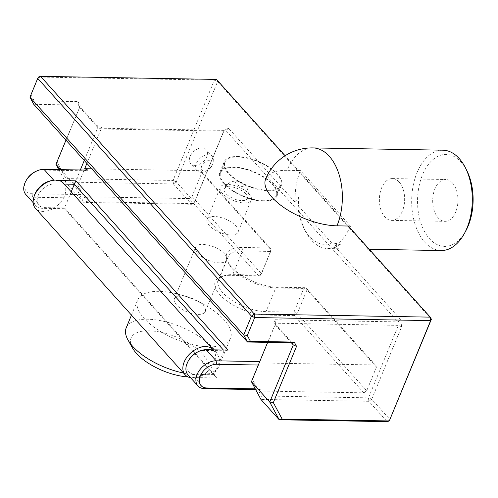 <?xml version="1.0" encoding="UTF-8"?>
<svg xmlns="http://www.w3.org/2000/svg" width="498" height="498" viewBox="0 0 498 498"><rect width="100%" height="100%" fill="white"/><g stroke="black" fill="none" stroke-linecap="round" stroke-linejoin="round"><path stroke-width="0.37" stroke-dasharray="2.49 1.87" d="M132.518 348.034A41.82 18.133 -157.6 0 1 148.939 330.809A41.82 18.133 -157.6 0 1 199.132 350.667A41.82 18.133 -157.6 0 1 200.296 375.971A41.82 18.133 -157.6 0 1 190.529 377.054A41.82 18.133 -157.6 0 1 188.082 376.955M183.569 373.058A50.18 21.763 22.4 0 0 197.557 374.714A50.18 21.763 22.4 0 0 209.285 373.413A50.18 21.763 22.4 0 0 219.002 366.086A50.18 21.763 22.4 0 0 199.019 336.343A50.18 21.763 22.4 0 0 147.651 319.218A50.18 21.763 22.4 0 0 126.212 327.846M245.782 193.853A12.543 5.441 22.4 0 0 229.547 186.744A12.543 5.441 22.4 0 0 224.187 188.898A12.543 5.441 22.4 0 0 225.787 193.504A12.543 5.441 22.4 0 0 242.022 200.613A12.543 5.441 22.4 0 0 247.382 198.459A12.543 5.441 22.4 0 0 245.782 193.853M236.22 183.862A4.507 1.955 -157.6 0 1 237.565 181.434A4.507 1.955 -157.6 0 1 243.398 183.986A4.507 1.955 -157.6 0 1 242.047 186.414A4.507 1.955 -157.6 0 1 236.22 183.862M214.258 216.481A16.727 7.252 22.4 0 0 207.112 219.357A16.727 7.252 22.4 0 0 213.773 229.273A16.727 7.252 22.4 0 0 230.891 234.981A16.727 7.252 22.4 0 0 238.038 232.105A16.727 7.252 22.4 0 0 231.377 222.189A16.727 7.252 22.4 0 0 214.258 216.481M227.468 184.428A16.727 7.252 22.4 0 0 220.321 187.304A16.727 7.252 22.4 0 0 226.982 197.22A16.727 7.252 22.4 0 0 244.101 202.929A16.727 7.252 22.4 0 0 251.253 200.053A16.727 7.252 22.4 0 0 244.593 190.136A16.727 7.252 22.4 0 0 227.468 184.428M181.521 295.912A16.727 7.252 22.4 0 0 174.368 298.788A16.727 7.252 22.4 0 0 181.029 308.704A16.727 7.252 22.4 0 0 198.154 314.412A16.727 7.252 22.4 0 0 205.301 311.536A16.727 7.252 22.4 0 0 196.691 300.431A16.727 7.252 22.4 0 0 188.3 296.976A16.727 7.252 22.4 0 0 181.521 295.912M159.142 291.349A50.18 21.763 22.4 0 0 137.697 299.97A50.18 21.763 22.4 0 0 157.679 329.72A50.18 21.763 22.4 0 0 209.042 346.845A50.18 21.763 22.4 0 0 230.487 338.217A50.18 21.763 22.4 0 0 204.653 304.913A50.18 21.763 22.4 0 0 179.492 294.542A50.18 21.763 22.4 0 0 159.142 291.349M219.406 262.851A16.727 7.252 -157.6 0 1 202.281 257.142A16.727 7.252 -157.6 0 1 195.621 247.226A16.727 7.252 -157.6 0 1 202.773 244.35A16.727 7.252 -157.6 0 1 219.892 250.058A16.727 7.252 -157.6 0 1 226.553 259.975A16.727 7.252 -157.6 0 1 219.406 262.851M452.501 182.996A20.91 12.631 91 0 1 457.332 206.558A20.91 12.631 91 0 1 444.957 221.324A20.91 12.631 91 0 1 438.147 217.838A20.91 12.631 91 0 1 433.316 194.27A20.91 12.631 91 0 1 445.691 179.51A20.91 12.631 91 0 1 452.501 182.996M399.191 182.063A20.91 12.631 91 0 1 404.021 205.63A20.91 12.631 91 0 1 391.646 220.39A20.91 12.631 91 0 1 384.836 216.904A20.91 12.631 91 0 1 380.005 193.342A20.91 12.631 91 0 1 392.38 178.577A20.91 12.631 91 0 1 399.191 182.063M208.88 160.667A6.275 4.196 138 0 0 201.727 165.809A6.275 4.196 138 0 0 204.572 171.119A6.275 4.196 138 0 0 207.205 170.534A6.275 4.196 138 0 0 211.289 166.861A6.275 4.196 138 0 0 208.88 160.667M201.055 172.296A10.452 6.991 -42 0 1 196.872 170.571A10.452 6.991 -42 0 1 197.818 160.779A10.452 6.991 -42 0 1 208.232 154.872A10.452 6.991 -42 0 1 212.422 156.596A10.452 6.991 -42 0 1 212.248 165.193A10.452 6.991 -42 0 1 205.444 171.318A10.452 6.991 -42 0 1 201.055 172.296M194.818 165.355A10.452 6.991 -42 0 1 190.634 163.637A10.452 6.991 -42 0 1 191.574 153.838A10.452 6.991 -42 0 1 201.995 147.937A10.452 6.991 -42 0 1 206.178 149.655A10.452 6.991 -42 0 1 205.238 159.453A10.452 6.991 -42 0 1 194.818 165.355M198.079 351.744A14.218 9.506 -42 0 1 204.049 350.411L224.038 350.766L214.277 374.452L204.105 374.278A18.818 12.581 -42 0 1 192.707 377.938A18.818 12.581 -42 0 1 190.585 377.727M64.267 184.098L64.161 184.092A18.818 12.581 -42 0 1 54.394 207.784A18.818 12.581 -42 0 1 42.996 211.445A18.818 12.581 -42 0 1 35.464 208.351M263.442 200.725A30.11 13.06 -157.6 0 1 232.622 190.448A30.11 13.06 -157.6 0 1 220.633 172.601A30.11 13.06 -157.6 0 1 233.5 167.428A30.11 13.06 -157.6 0 1 264.32 177.699A30.11 13.06 -157.6 0 1 276.309 195.546A30.11 13.06 -157.6 0 1 263.442 200.725M267.75 190.273A30.11 13.06 -157.6 0 1 236.93 179.996A30.11 13.06 -157.6 0 1 224.94 162.149A30.11 13.06 -157.6 0 1 237.807 156.976A30.11 13.06 -157.6 0 1 268.627 167.247A30.11 13.06 -157.6 0 1 280.617 185.094A30.11 13.06 -157.6 0 1 267.75 190.273M233.083 166.961A30.944 13.421 -157.6 0 1 264.755 177.525A30.944 13.421 -157.6 0 1 277.081 195.87A30.944 13.421 -157.6 0 1 263.859 201.186A30.944 13.421 -157.6 0 1 232.18 190.628A30.944 13.421 -157.6 0 1 219.861 172.283A30.944 13.421 -157.6 0 1 233.083 166.961M237.39 156.509A30.944 13.421 -157.6 0 1 269.063 167.073A30.944 13.421 -157.6 0 1 281.389 185.418A30.944 13.421 -157.6 0 1 268.167 190.734A30.944 13.421 -157.6 0 1 236.488 180.176A30.944 13.421 -157.6 0 1 224.168 161.831A30.944 13.421 -157.6 0 1 237.39 156.509M84.262 160.474L97.832 127.556L79.531 107.207L78.391 105.078L78.005 101.604L34.188 100.833L33.746 104.3L78.391 105.078L96.693 125.428L103.186 128.272L225.806 130.42L397.97 321.889L400.828 319.828L334.388 245.944A50.18 30.316 -89 0 0 349.434 228.121L431.386 319.268M261.357 395.954L260.915 399.415L368.875 401.307L387.17 421.657L390.034 419.596L371.732 399.247L401.6 326.788L398.356 325.362L368.489 397.827L261.357 395.954L258.705 390.992L260.286 389.654L255.648 389.573M400.828 319.828L401.6 326.788M265.652 178.963A50.18 21.763 -157.6 0 1 287.091 170.335A50.18 30.316 91 0 1 312.925 147.912M348.326 226.03L298.42 170.534L287.091 170.335M350.324 226.067L300.419 170.571L298.42 170.534L285.117 155.737M187.976 374.832A16.727 11.186 138 0 0 194.668 377.584L216.661 377.97L64.454 208.699L42.467 208.313A16.727 11.186 -42 0 1 35.769 205.562A16.727 11.186 -42 0 1 34.157 196.299M25.79 194.463A16.727 11.186 138 0 0 32.482 197.214L88.121 198.192L84.044 196.754L189.172 198.59L258.624 275.824L230.63 275.338A35.962 15.594 22.4 0 0 222.226 276.272A35.962 15.594 22.4 0 0 223.229 298.034A35.962 15.594 22.4 0 0 266.399 315.11L294.386 315.601L363.833 392.835L258.705 390.992M51.605 180.606A16.727 11.186 -42 0 1 53.952 180.444L59.063 180.531M91.757 168.816L200.663 170.721L201.796 172.85L192.035 196.536L189.172 198.59M201.796 172.85L271.248 250.083L261.481 273.769L192.035 196.536M84.044 196.754L86.696 201.709L193.828 203.589L223.695 131.123L101.075 128.976L86.889 163.4M376.457 367.088L366.696 390.781L297.244 313.541L307.011 289.855L376.457 367.088L375.324 364.966L259.371 362.936L275.736 323.221L398.356 325.362L397.97 321.889L275.35 319.741L275.736 323.221L267.65 342.363M363.833 392.835L366.696 390.781M34.188 100.833L31.063 94.994L38.458 77.047L214.389 80.128L173.036 180.463L65.904 178.589L57.089 162.124L80.284 105.85L65.96 140.125M78.005 101.604L80.284 105.85M217.632 81.548L299.591 172.694A50.18 30.316 -89 0 0 295.102 202.25L228.663 128.366L224.449 129.773L194.581 202.232L176.28 181.882L217.632 81.548L214.389 80.128L216.499 79.425L217.632 81.548M275.35 319.741L273.85 322.443L292.145 342.792M60.75 169.637L74.283 184.69L80.34 169.98M173.422 183.943L191.718 204.286L83.764 202.4L65.462 182.05L173.422 183.943L173.036 180.463L176.28 181.882L173.422 183.943M291.361 342.78L274.989 324.572L273.85 322.443M86.696 201.709L83.764 202.4L74.283 184.69L77.887 185.244L82.905 194.625L32.096 193.734A14.218 9.506 -42 0 1 25.653 181.695A14.218 9.506 -42 0 1 26.637 179.697M58.801 169.606L65.462 182.05L65.904 178.589M57.089 162.124L55.981 164.34M31.063 94.994L29.955 97.216M88.121 198.192L82.905 194.625M300.419 170.571A50.18 30.316 -89 0 0 299.591 172.694L349.434 228.121A50.18 30.316 -89 0 0 349.689 227.549M191.718 204.286L194.581 202.232L193.828 203.589L191.718 204.286M35.893 171.374A14.218 9.506 -42 0 1 41.863 170.048L83.845 170.783L77.887 185.244M83.845 170.783L87.953 170.117M96.693 125.428L97.832 127.556L101.075 128.976L103.186 128.272M371.732 399.247L368.875 401.307L368.489 397.827L371.732 399.247M228.663 128.366L225.806 130.42L223.695 131.123L224.449 129.773M298.408 197.202L297.823 205.276A46.003 27.788 -89 0 0 303.786 227.947A46.003 27.788 -89 0 0 309.575 236.637A46.003 27.788 -89 0 0 331.668 242.918L340.62 244.145A50.18 30.316 91 0 1 327.827 248.552A50.18 30.316 91 0 1 311.474 240.179A50.18 30.316 91 0 1 305.156 230.699A50.18 30.316 91 0 1 298.408 197.202L295.102 202.25M331.668 242.918L297.823 205.276M334.388 245.944L340.62 244.145M255.25 388.826L257.566 388.87L252.548 379.488L251.44 381.705M257.566 388.87L260.286 389.654M259.732 361.573L260.118 361.579L259.371 362.936M260.118 361.579L258.313 365.022M252.548 379.488L258.506 365.022M375.324 364.966L305.872 287.726L277.884 287.24A35.962 15.594 -157.6 0 1 227.997 262.278A35.962 15.594 -157.6 0 1 242.121 247.462L270.109 247.954L200.663 170.721M260.728 275.12L270.495 251.434L242.507 250.942A33.453 14.51 22.4 0 0 228.209 256.694A33.453 14.51 22.4 0 0 229.366 264.724A33.453 14.51 22.4 0 0 275.774 287.944L303.761 288.429L294.001 312.122L266.013 311.63A33.453 14.51 -157.6 0 1 231.769 300.213A33.453 14.51 -157.6 0 1 218.448 280.386A33.453 14.51 -157.6 0 1 224.922 275.5A33.453 14.51 -157.6 0 1 232.74 274.635L260.728 275.12L261.481 273.769L258.624 275.824L260.728 275.12M228.146 350.094L224.038 350.766L223.365 350.013M71.22 191.823L64.566 207.959L214.277 374.452L216.661 377.97M63.451 183.183A18.818 12.581 -42 0 1 64.161 184.092L54.338 183.924A14.218 9.506 138 0 0 38.128 195.571A14.218 9.506 138 0 0 44.571 207.61L64.566 207.959L64.454 208.699M213.3 349.839A18.818 12.581 -42 0 1 213.872 350.586A18.818 12.581 -42 0 1 204.105 374.278L194.282 374.104A14.218 9.506 -42 0 1 187.839 362.058A14.218 9.506 -42 0 1 188.823 360.066M271.248 250.083L270.109 247.954L270.495 251.434L271.248 250.083M305.872 287.726L307.011 289.855L303.761 288.429L305.872 287.726M294.386 315.601L294.001 312.122L297.244 313.541L294.386 315.601M465.86 230.779A46.003 27.788 91 0 1 429.531 238.741A46.003 27.788 91 0 1 422.453 174.979A46.003 27.788 91 0 1 461.117 162.093A46.003 27.788 91 0 1 466.912 170.789M442.871 150.184A50.18 30.316 -89 0 0 417.044 172.607A50.18 30.316 -89 0 0 424.763 242.165A50.18 30.316 -89 0 0 441.116 250.531M44.571 207.61L42.467 208.313L32.482 197.214L32.096 193.734M53.74 180.208L54.338 183.924M204.653 388.683L194.668 377.584L194.282 374.104M242.121 247.462L242.507 250.942L232.74 274.635L230.63 275.338M277.884 287.24L275.774 287.944L266.013 311.63L266.399 315.11M204.049 350.411L206.16 349.714M41.863 170.048L43.973 169.345M247.382 198.459A12.543 12.543 0 0 0 245.116 185.287A12.543 12.543 0 0 0 224.187 188.898M207.112 219.357L220.321 187.304M131.46 315.11L137.697 299.97M174.368 298.788L195.621 247.226M391.646 220.39L444.957 221.324M196.872 170.571L190.634 163.637M220.633 172.601L224.94 162.149M281.389 185.418L277.081 195.87M35.769 205.562L33.167 202.667M224.168 161.831L219.861 172.283M276.309 195.546L280.617 185.094M228.209 256.694L218.448 280.386M229.366 264.724L227.997 262.278M224.922 275.5L222.226 276.272M212.422 156.596L206.178 149.655M211.289 166.861L212.248 165.193M207.205 170.534L205.444 171.318M327.827 248.552L369.223 249.274M392.38 178.577L445.691 179.51M205.301 311.536L226.553 259.975M219.002 366.086L230.487 338.217M188.3 296.976L179.492 294.542M196.691 300.431L204.653 304.913M238.038 232.105L251.253 200.053M200.296 375.971L209.285 373.413M303.786 227.947L305.156 230.699"/><path stroke-width="0.75" d="M188.082 376.955A41.82 18.133 -157.6 0 1 132.518 348.034L127.942 339.885A50.18 21.763 22.4 0 0 183.569 373.058M131.46 315.11L126.212 327.846A50.18 21.763 22.4 0 0 127.942 339.885M190.585 377.727A18.818 12.581 -42 0 1 185.175 374.845A18.818 12.581 -42 0 1 186.875 357.209A18.818 12.581 -42 0 1 205.63 346.583A18.818 12.581 -42 0 1 213.156 349.677A18.818 12.581 -42 0 1 213.3 349.839M185.175 374.845L35.464 208.351A18.818 12.581 -42 0 1 37.163 190.715A18.818 12.581 -42 0 1 55.919 180.089A18.818 12.581 -42 0 1 63.451 183.183L213.156 349.677M285.117 155.737L216.499 79.425L40.568 76.343L254.322 314.057L430.247 317.139L431.386 319.268L389.28 420.953L430.633 320.619L254.708 317.537L247.307 335.484L250.438 341.323L294.256 342.089L292.145 342.792L247.5 342.014L33.746 104.3L29.955 97.216L243.709 334.93L251.459 316.118L37.705 78.404L29.955 97.216M431.386 319.268L430.633 320.619L430.247 317.139L348.326 226.03L336.997 225.831A50.18 21.763 -157.6 0 1 272.064 197.382A50.18 21.763 -157.6 0 1 265.652 178.963A50.18 50.18 0 0 1 312.925 147.912A50.18 30.316 91 0 1 329.278 156.279A50.18 30.316 91 0 1 336.997 225.831M34.157 196.299A16.727 11.186 -42 0 1 34.879 194.145A16.727 11.186 -42 0 1 51.605 180.606M86.889 163.4L84.71 168.691L87.953 170.117L43.973 169.345A16.727 11.186 138 0 0 36.952 170.907A16.727 11.186 138 0 0 26.058 180.699A16.727 11.186 138 0 0 24.9 183.046A16.727 11.186 138 0 0 25.79 194.463L33.167 202.667M84.71 168.691L91.757 168.816M65.96 140.125L55.981 164.34L60.75 169.637M80.34 169.98L84.262 160.474M267.65 342.363L251.44 381.705L269.735 402.054L293.285 344.921L291.361 342.78M292.145 342.792L293.285 344.921L296.534 346.34L273.34 402.608L282.154 419.073L389.28 420.953L387.17 421.657L279.216 419.764L260.915 399.415L251.44 381.705M296.534 346.34L294.256 342.089M282.154 419.073L279.216 419.764L269.735 402.054L273.34 402.608M55.981 164.34L58.801 169.606M250.438 341.323L247.5 342.014L243.709 334.93L247.307 335.484M38.458 77.047L37.705 78.404L40.568 76.343L38.458 77.047M254.322 314.057L251.459 316.118L254.708 317.537L254.322 314.057M26.058 180.699L26.637 179.697A14.218 9.506 -42 0 1 35.893 171.374L36.952 170.907M258.313 365.022L216.524 364.287A14.218 9.506 138 0 0 200.314 375.934A14.218 9.506 138 0 0 206.757 387.979L255.25 388.826M59.063 180.531L75.945 180.83L228.146 350.094L206.16 349.714A16.727 11.186 138 0 0 199.138 351.271A16.727 11.186 138 0 0 188.244 361.069A16.727 11.186 138 0 0 187.086 363.416A16.727 11.186 138 0 0 187.976 374.832L197.955 385.931A16.727 11.186 -42 0 1 197.065 374.515A16.727 11.186 -42 0 1 216.138 360.813L259.732 361.573M255.648 389.573L204.653 388.683A16.727 11.186 -42 0 1 197.955 385.931M223.365 350.013L74.333 184.272L71.22 191.823M75.945 180.83L74.333 184.272L64.267 184.098M188.244 361.069L188.823 360.066A14.218 9.506 -42 0 1 198.079 351.744L199.138 351.271M349.689 227.549A50.18 30.316 -89 0 0 350.324 226.067L348.326 226.03M465.543 168.038L466.912 170.789A46.003 27.788 91 0 1 468.195 225.855A46.003 27.788 91 0 1 465.86 230.779L464.397 233.481A50.18 30.316 -89 0 0 466.943 228.109A50.18 30.316 -89 0 0 465.543 168.038A50.18 30.316 -89 0 0 459.224 158.551A50.18 30.316 -89 0 0 442.871 150.184L312.925 147.912M369.223 249.274L441.116 250.531A50.18 30.316 -89 0 0 464.397 233.481M43.973 169.345L53.74 180.208M206.16 349.714L216.138 360.813L216.524 364.287M204.653 388.683L206.757 387.979"/></g></svg>

